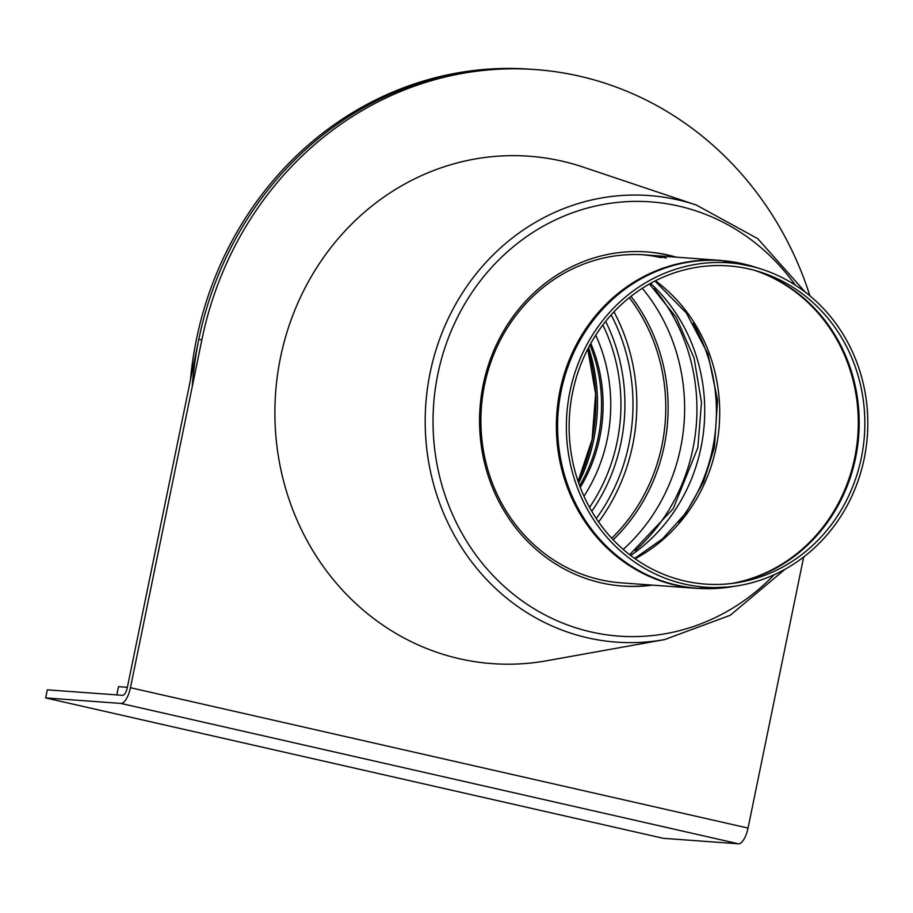 <?xml version="1.0" encoding="UTF-8"?>
<svg xmlns="http://www.w3.org/2000/svg" width="913" height="913" viewBox="0 0 913 913"><rect width="100%" height="100%" fill="white"/><g stroke="black" fill="none" stroke-linecap="round" stroke-linejoin="round"><path stroke-width="1.37" d="M611.721 538.225A174.337 161.521 94.2 0 0 629.308 297.672M684.442 584.069A162.605 150.656 94.2 0 0 737.887 585.735A162.605 150.656 94.2 0 0 867.35 435.992A162.605 150.656 94.2 0 0 761.043 269.004A162.605 150.656 94.2 0 0 571.321 385.423A162.605 150.656 94.2 0 0 684.442 584.069M684.955 581.045A159.513 147.792 94.2 0 0 737.396 582.677A159.513 147.792 94.2 0 0 864.394 435.775A159.513 147.792 94.2 0 0 760.107 271.971A159.513 147.792 94.2 0 0 573.992 386.165A159.513 147.792 94.2 0 0 684.955 581.045M635.208 550.596A181.995 168.62 94.2 0 0 692.933 448.637A181.995 168.62 94.2 0 0 654.336 288.839M598.62 521.962A187.165 173.413 94.2 0 0 613.981 311.847M596.28 518.527A183.034 169.578 94.2 0 0 611.162 314.917M591.772 511.291A176.825 163.838 94.2 0 0 605.65 321.422M589.547 507.377A172.534 159.866 94.2 0 0 617.142 441.778A172.534 159.866 94.2 0 0 602.877 324.971M580.28 487.394A149.937 138.924 94.2 0 0 590.814 343.391M579.652 485.727A149.937 138.924 94.2 0 0 598.243 437.247A149.937 138.924 94.2 0 0 589.946 344.943M578.671 482.988A166.486 154.251 94.2 0 0 588.565 347.511M192.244 386.678A341.234 316.172 -85.8 0 1 304.303 150.793A341.234 316.172 -85.8 0 1 532.45 69.365A341.234 316.172 -85.8 0 0 198.772 339.499L127.352 687.466A8.274 3.081 102.8 0 1 122.582 695.329L47.316 689.829L45.65 697.92L663.237 838.305L738.514 843.806A16.548 6.163 -77.2 0 0 748.044 828.08L803.691 556.998M45.65 697.92L120.927 703.432A16.548 6.163 -77.2 0 0 130.456 687.694L201.876 339.727A341.234 316.172 94.2 0 1 535.554 69.582A341.234 316.172 94.2 0 1 809.934 295.846M535.554 69.582L530.122 69.194A341.234 316.172 94.2 0 0 301.975 150.622A341.234 316.172 94.2 0 0 190.44 380.139M127.386 687.306L118.496 686.656L116.796 694.907M645.274 254.898L720.756 260.422A164.42 152.334 94.2 0 0 558.048 401.88A164.42 152.334 94.2 0 0 675.757 585.233A164.42 152.334 94.2 0 0 696.79 588.371L621.297 582.859A164.42 152.334 -85.8 0 1 481.356 407.769A164.42 152.334 -85.8 0 1 645.274 254.898A164.42 152.334 -85.8 0 1 666.296 258.048M661.058 257.66A164.42 152.334 94.2 0 0 642.649 254.738M676.476 257.181A167.513 155.21 94.2 0 0 647.043 251.92A167.513 155.21 94.2 0 0 481.265 396.048A167.513 155.21 94.2 0 0 601.199 582.859A167.513 155.21 94.2 0 0 622.62 586.066A167.513 155.21 94.2 0 0 652.498 585.142M621.844 586.009A167.513 155.21 94.2 0 0 650.946 585.028M674.924 257.067A167.513 155.21 94.2 0 0 646.267 251.862M805.232 292.103L757.733 238.658L696.368 205.071L582.985 167.033A254.373 235.691 94.2 0 0 283.121 346.038A254.373 235.691 94.2 0 0 459.593 658.764A254.373 235.691 94.2 0 0 546.898 660.727L664.607 639.591L730.206 615.294L784.963 569.313M613.171 539.777A175.695 162.788 94.2 0 0 664.276 445.658A175.695 162.788 94.2 0 0 630.974 296.348M761.043 269.004L754.298 266.87A164.283 152.22 94.2 0 0 562.613 384.487A164.283 152.22 94.2 0 0 676.898 585.187A164.283 152.22 94.2 0 0 730.902 586.876L696.79 588.371M733.904 583.202A161.19 149.355 94.2 0 0 855.652 457.63A161.19 149.355 94.2 0 0 756.729 270.944M731.393 583.51A161.316 149.458 94.2 0 0 854.751 457.584A161.316 149.458 94.2 0 0 754.298 270.259M635.106 558.745A161.316 149.458 94.2 0 0 716.169 447.45A161.316 149.458 94.2 0 0 655.431 280.77M678.713 522.168A169.59 157.127 94.2 0 0 712.688 448.351A169.59 157.127 94.2 0 0 693.252 323.293M630.666 555.481A169.59 157.127 94.2 0 0 701.001 447.496A169.59 157.127 94.2 0 0 650.558 283.35M623.225 549.409A181.995 168.62 94.2 0 0 680.63 447.735A181.995 168.62 94.2 0 0 642.307 288.28M583.966 496.204A158.211 146.582 94.2 0 0 607.282 439.062A158.211 146.582 94.2 0 0 595.733 335.208M587.744 349.097L595.618 393.948L592.092 439.598L578.077 481.299A169.886 157.413 94.2 0 0 592.126 439.575A169.886 157.413 94.2 0 0 587.767 349.063M120.927 703.432L738.514 843.806M130.456 687.694L748.044 828.08M198.772 339.499L201.876 339.727M795.314 285.141A217.705 201.716 94.2 0 0 506.658 252.456A217.705 201.716 94.2 0 0 483.799 565.124A217.705 201.716 94.2 0 0 774.144 574.768M696.368 205.071A223.879 207.434 94.2 0 0 432.442 362.621A223.879 207.434 94.2 0 0 587.767 637.845A223.879 207.434 94.2 0 0 664.607 639.591M754.298 266.87L720.756 260.422M737.887 585.735L730.902 586.876M634.661 558.425L662.553 538.818L685.914 512.901L703.512 481.961L714.4 447.564L717.561 400.088L707.917 353.89L686.382 313.022L654.941 281.01M629.662 554.716L673.212 508.701L697.829 447.69L701.469 402.416L694.051 357.919L676.236 317.473L649.451 283.966"/></g></svg>
